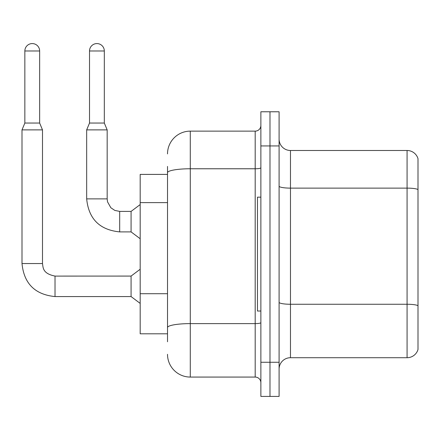 <?xml version="1.0" encoding="UTF-8"?>
<svg xmlns="http://www.w3.org/2000/svg" width="440" height="440" viewBox="0 0 440 440"><rect width="100%" height="100%" fill="white"/><g stroke="black" fill="none" stroke-linecap="round" stroke-linejoin="round"><path stroke-width="0.66" d="M167.514 194.656L167.514 166.43L167.514 174.399L140.184 174.399L140.184 333.8L167.514 333.8M418 312.169L418 348.601L418 312.169M279.092 369.1A11.385 11.385 0 0 1 290.477 357.715L407.072 357.715L407.072 150.491L290.477 150.491A11.385 11.385 0 0 1 279.092 139.106A11.385 11.385 0 0 0 290.477 150.491L290.477 357.715M269.984 362.269L269.984 396.424L279.092 396.424L279.092 362.269L269.984 362.269L269.984 396.424L260.876 396.424L260.876 362.269L269.984 362.269L269.984 145.937L269.984 362.269M260.876 362.269L260.876 111.776L269.984 111.776L269.984 145.937L269.984 111.776L279.092 111.776L279.092 362.269M418 158.686A11.385 11.385 0 0 0 407.072 150.491A11.385 11.385 0 0 1 418 158.686L418 349.514A11.385 11.385 0 0 1 407.072 357.715M418 349.514L418 348.601M279.092 302.286A11.385 1.975 -0 0 0 290.477 304.26L407.072 304.26A11.385 1.975 180 0 1 418 305.685L418 305.844M167.514 341.77L167.514 166.43M167.514 153.906A22.77 22.77 0 0 1 190.284 131.131L190.284 377.069L255.184 377.069L255.184 131.131A5.692 5.692 0 0 0 260.876 125.439M190.284 131.131L255.184 131.131M167.514 331.524L167.514 301.68M260.876 382.762A5.692 5.692 0 0 0 255.184 377.069M190.284 377.069A22.77 22.77 0 0 1 167.514 354.293M260.876 197.17L257.461 197.17L257.461 311.031L260.876 311.031M39.65 123.052L24.849 123.052L24.849 50.98A7.403 7.403 0 0 1 32.247 43.577A7.403 7.403 0 0 1 39.65 50.98L39.65 123.052L42.493 129.883L42.493 263.549C43.186 267.531 42.455 273.576 55.017 276.078L55.017 296.571C34.986 294.591 23.98 283.586 22 263.549L22 129.883L42.493 129.883M55.017 276.095L131.076 276.078L131.076 296.571L55.017 296.571C34.986 294.591 23.98 283.586 22 263.549L42.493 263.549M104.319 123.052L89.518 123.052L89.518 50.98A7.403 7.403 0 0 1 96.921 43.577A7.403 7.403 0 0 1 104.319 50.98L104.319 123.052L107.168 129.883L86.669 129.883L86.669 198.88L107.146 198.88M107.168 129.883L107.168 198.88L107.514 201.812L110.836 207.735L114.802 210.413L119.691 211.404L114.802 210.413L110.836 207.735L107.514 201.812L107.168 198.88L107.514 201.812L110.836 207.735L114.802 210.413L119.691 211.404L114.802 210.413L110.836 207.735L107.514 201.812L107.168 198.88L107.514 201.812L110.836 207.735L114.802 210.413L119.691 211.404L114.802 210.413L110.836 207.735L107.514 201.812L107.168 198.88L107.514 201.812L110.836 207.735L114.802 210.413L119.691 211.404L131.076 211.404L131.076 231.897L119.691 231.897L119.691 211.426M167.514 202.626L140.184 202.626M167.514 293.711L140.184 293.711M418 189.547A11.385 1.975 180 0 0 407.072 188.122L290.477 188.122A11.385 1.975 -0 0 1 279.092 186.148M279.092 145.937L260.876 145.937M260.876 322.63A5.692 0.99 0 0 1 255.184 323.615L190.284 323.615A22.77 3.955 180 0 0 167.514 327.569M167.514 172.722A22.77 3.955 180 0 1 190.284 168.768L255.184 168.768A5.692 0.99 0 0 0 260.876 167.778M24.849 50.98L39.65 50.98M89.518 50.98L104.319 50.98M86.669 198.88C88.649 218.911 99.66 229.917 119.691 231.897C99.66 229.917 88.649 218.911 86.669 198.88C88.649 218.911 99.66 229.917 119.691 231.897C99.66 229.917 88.649 218.911 86.669 198.88C88.649 218.911 99.66 229.917 119.691 231.897C99.66 229.917 88.649 218.911 86.669 198.88C88.649 218.911 99.66 229.917 119.691 231.897M22 263.549C23.98 283.586 34.986 294.591 55.017 296.571C34.986 294.591 23.98 283.586 22 263.549C23.98 283.586 34.986 294.591 55.017 296.571C34.986 294.591 23.98 283.586 22 263.549C23.98 283.586 34.986 294.591 55.017 296.571C34.986 294.591 23.98 283.586 22 263.549M131.076 296.571L140.184 303.402M131.076 276.078L140.184 269.242M24.849 123.052L22 129.883M131.076 231.897L140.184 238.728M131.076 211.404L140.184 204.573M89.518 123.052L86.669 129.883"/></g></svg>
